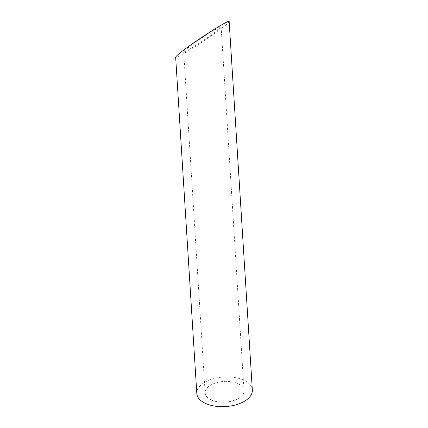 <?xml version="1.0" encoding="UTF-8"?>
<svg xmlns="http://www.w3.org/2000/svg" width="428" height="428" viewBox="0 0 428 428"><rect width="100%" height="100%" fill="white"/><g stroke="black" fill="none" stroke-linecap="round" stroke-linejoin="round"><path stroke-width="0.32" stroke-dasharray="2.14 1.6" d="M210.86 399.763A19.474 10.379 176.4 0 1 205.146 393A19.474 10.379 176.4 0 1 223.93 381.423A19.474 10.379 176.4 0 1 244.014 390.555A19.474 10.379 176.4 0 1 232.34 400.961A19.474 10.379 176.4 0 1 210.86 399.763M189.663 49.102C185.8 51.333 183.805 52.248 183.682 51.847C183.724 51.371 185.394 49.873 188.684 47.348C199.223 39.199 221.8 24.963 221.137 26.884C221.934 27.783 200.716 42.757 189.663 49.102M196.816 393.525A27.82 14.825 176.4 0 1 223.651 376.982A27.82 14.825 176.4 0 1 252.343 390.031M229.162 21.539C230.296 22.823 199.994 44.212 184.201 53.27C178.685 56.464 175.833 57.775 175.657 57.197M183.682 51.847L205.146 393M221.137 26.884L244.014 390.555"/><path stroke-width="0.64" d="M204.98 403.181A27.82 14.825 176.4 0 1 196.816 393.525L175.657 57.197C175.721 56.517 178.101 54.372 182.804 50.766C197.854 39.13 230.114 18.789 229.162 21.539L252.343 390.031A27.82 14.825 176.4 0 1 235.668 404.893A27.82 14.825 176.4 0 1 204.98 403.181"/></g></svg>
